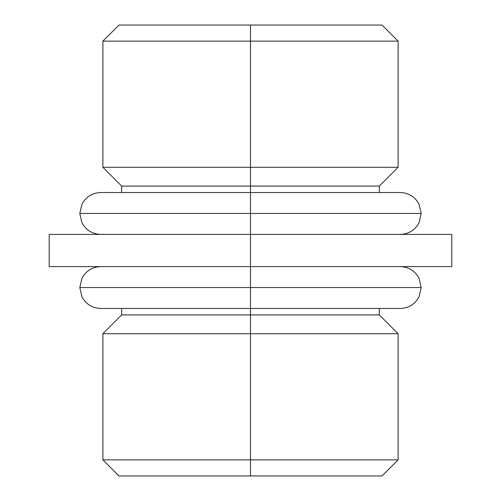 <?xml version="1.0" encoding="UTF-8"?>
<svg xmlns="http://www.w3.org/2000/svg" width="501" height="501" viewBox="0 0 501 501"><rect width="100%" height="100%" fill="white"/><g stroke="black" fill="none" stroke-linecap="round" stroke-linejoin="round"><path stroke-width="0.75" d="M183.404 234.399L451.796 234.399L451.796 266.601L250.5 266.601L250.5 234.399L250.5 266.601L49.204 266.601L49.204 234.399L250.5 234.399L250.5 213.464L79.803 213.464L250.5 213.464L250.5 234.399M183.404 266.601L49.298 266.601L250.5 266.601L250.5 287.536L80.279 287.536L250.5 287.536L250.5 266.601M100.739 266.601C92.24 266.939 85.972 270.847 81.939 278.331L79.803 287.536L81.939 296.749C85.972 304.232 92.24 308.14 100.739 308.472L250.5 308.472L250.5 314.916L121.674 314.916L250.5 314.916L250.5 287.536L420.721 287.536L250.5 287.536L420.721 287.536L250.5 287.536L250.5 308.472L400.261 308.472C408.76 308.14 415.028 304.232 419.061 296.749L421.197 287.536L419.061 278.331C415.028 270.847 408.76 266.939 400.261 266.601M167.296 475.95L250.5 475.95L250.5 459.849L250.5 475.95L382.012 475.95L398.113 459.849L250.5 459.849L250.5 333.704L102.887 333.704L250.5 333.704L250.5 314.916L250.5 459.849L398.113 459.849L398.113 333.704L250.5 333.704L398.113 333.704L379.326 314.916L250.5 314.916L379.326 314.916L379.326 308.472M250.5 459.849L102.887 459.849L250.5 459.849M250.5 475.95L118.987 475.95L102.887 459.849L102.887 333.704L121.674 314.916L121.674 308.472M183.404 25.05L250.5 25.05L250.5 41.151L102.887 41.151L250.5 41.151L250.5 25.05L382.012 25.05L398.113 41.151L250.5 41.151L398.113 41.151L398.113 167.296L250.5 167.296L250.5 41.151L250.5 167.296L102.887 167.296L250.5 167.296L250.5 186.084L121.674 186.084L250.5 186.084L250.5 167.296L398.113 167.296L379.326 186.084L250.5 186.084L379.326 186.084L379.326 192.528M121.674 192.528L121.674 186.084L102.887 167.296L102.887 41.151L118.987 25.05L250.5 25.05M100.739 234.399C92.24 234.061 85.972 230.153 81.939 222.669L79.803 213.464L81.939 204.251C85.972 196.768 92.24 192.86 100.739 192.528L250.5 192.528L250.5 186.084L250.5 213.464L421.197 213.464L250.5 213.464L421.197 213.464L250.5 213.464L250.5 192.528L400.261 192.528C408.76 192.86 415.028 196.768 419.061 204.251L421.197 213.464L419.061 222.669C415.028 230.153 408.76 234.061 400.261 234.399M250.5 213.464L79.803 213.464L250.5 213.464M250.5 287.536L80.279 287.536L250.5 287.536"/></g></svg>
